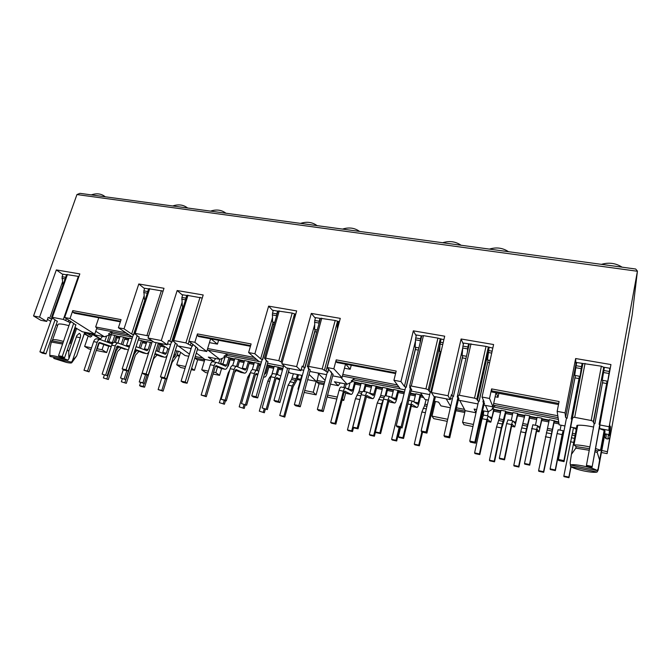 <?xml version="1.0" encoding="UTF-8"?>
<svg xmlns="http://www.w3.org/2000/svg" width="671" height="671" viewBox="0 0 671 671"><rect width="100%" height="100%" fill="white"/><g stroke="black" fill="none" stroke-linecap="round" stroke-linejoin="round"><path stroke-width="1.01" d="M160.461 376.867L162.424 378.108L166.442 378.947L164.496 377.706L160.461 376.867L171.365 342.193L171.843 342.285L168.538 340.457L167.18 344.768L161.283 340.549L148.014 337.999L164.001 288.287L138.796 283.984L124.018 328.815L118.398 327.742L121.082 319.639L72.77 310.606L70.027 318.524L94.754 334.183L82.323 331.759L74.942 327.557M68.945 325.636L64.198 324.504C60.7 323.85 58.637 323.808 58 324.378L52.556 339.962M75.597 327.792L70.187 343.527L69.532 343.292M63.493 341.388L58.729 340.239C55.383 339.585 53.345 339.476 52.615 339.92L51.793 340.834L62.999 342.814M593.575 427.041C587.184 425.64 581.908 425.045 577.739 425.255L573.982 444.94C577.395 444.848 581.791 445.334 587.167 446.383L589.868 446.97M595.529 448.48L600.528 450.283L604.168 430.379L599.211 428.551M573.982 444.94L576.121 446.609L589.541 448.714M595.219 450.199L597.534 450.929L600.528 450.283M570.316 464.298L570.585 466.521C573.017 468.064 577.446 469.541 583.845 470.941C590.27 472.233 594.682 472.61 597.081 472.065L598.138 470.161L604.194 436.284L598.188 468.66L597.123 470.581C593.701 467.645 573.462 463.443 570.409 465.003L570.124 462.822L571.44 454.326L575.835 448.144L589.247 450.266M604.915 433.776L598.138 470.161M69.474 343.46L70.187 343.527M49.78 355.823L50.04 347.553L51.365 342.051L62.579 344.038M52.036 317.735L39.916 351.847L42.307 353.139L45.93 353.894L43.556 352.602L39.916 351.847M62.487 282.005L49.696 318.289L51.575 319.027M57.287 321.451L51.852 317.626L52.372 317.324L63.334 319.421L70.405 322.776L69.969 322.684L58.536 355.714L60.86 356.997L64.55 357.76L62.235 356.486L73.651 323.397L64.659 317.5L79.832 273.919L56.339 269.91L62.193 274.053L66.555 274.8M139.115 337.236L134.259 333.202L148.668 335.953M177.186 344.575L172.917 340.826L173.772 340.574L185.917 342.898L192.367 346.236L191.881 346.135L181.095 381.153L182.982 382.386L187.075 383.233L185.196 382.009L195.966 346.924L188.895 341.178L203.196 294.972L177.169 290.535L161.283 340.549M267.88 362.072L264.483 358.205L265.716 358.18L278.8 360.688L282.189 362.525M310.187 370.224L308.199 368.379L308.886 368.094L307.301 366.433L308.635 366.4L322.172 368.991L327.825 372.288L327.28 372.187L317.358 409.436L318.691 410.602L323.246 411.549L321.929 410.384L331.826 373.059L327.18 367.532L340.298 318.373L311.31 313.424L296.641 366.601L281.845 363.757L286.299 367.851L300.91 370.677L296.641 366.601M223.049 363.959L220.616 363.481L222.126 358.406M282.81 368.849L279.086 368.127M273.994 367.138L269.113 366.19M260.7 364.554L259.224 364.269M254.141 363.279L249.411 362.357M244.328 361.367L239.673 360.47M234.598 359.48L230.01 358.591M300.709 379.274L297.454 378.629M109.088 341.497L107.427 341.17L109.482 334.988M162.969 345.557L160.755 345.12M146.655 342.386L142.705 341.614M128.74 338.897L124.915 338.159M119.883 337.178L116.117 336.448M179.635 355.404L177.144 354.917M434.456 405.636L433.382 405.427M346.228 384.055L345.246 387.813M348.534 388.702L346.177 388.232M422.688 396.049L420.7 395.655M415.575 394.665L410.325 393.642M404.345 392.476L398.566 391.352M393.449 390.363L387.637 389.23M382.529 388.241L376.8 387.125M371.684 386.127L366.047 385.037M360.939 384.038L355.387 382.965M483.204 415.248L483.883 410.971M558.8 422.504L554.254 421.623M549.13 420.625L542.009 419.241M536.884 418.243L529.872 416.884M524.747 415.886L517.836 414.544M512.711 413.546L505.909 412.22M500.784 411.231L494.082 409.922M344.827 383.787L343.854 387.536M345.716 392.896L343.753 400.436L342.378 399.06M447.716 419.283L432.015 416.121L433.718 418.612L447.247 421.346M432.015 416.121L435.42 401.493M450.35 407.742L440.956 405.888L438.608 402.122L434.347 401.283M330.493 384.156L338.209 385.674L340.281 382.898M337.312 397.073L327.591 395.118M338.209 385.674L334.426 381.749L347.159 384.24L351.973 381.849L351.201 380.994L354.456 378.385M446.215 398.834L450.652 406.441M342.831 374.46L397.4 384.944M325.108 380.356L317.76 372.967M340.86 377.438L347.159 384.24M398.876 386.949L342.411 376.062M428.392 400.117L424.969 399.455L420.549 392.845M327.272 396.318L328.32 397.324L336.8 399.035M343.753 400.436L342.101 400.109M601.501 452.506L607.104 453.638L632.199 314.858M493.806 411.189L500.507 412.489M505.64 413.495L512.443 414.821M517.567 415.819L524.479 417.161M529.604 418.167L536.624 419.534M541.749 420.532L548.87 421.916M553.994 422.915L559.002 423.896M473.416 424.458L462.579 422.277L463.971 424.726L472.954 426.538M478.868 427.729L480.042 427.972M433.105 406.618L434.179 406.827M355.085 384.147L360.637 385.229M365.745 386.228L371.382 387.326M376.498 388.324L382.227 389.44M387.343 390.438L393.156 391.57M398.272 392.569L404.043 393.692M410.031 394.858L415.29 395.882M420.407 396.88L423.678 397.517M304.156 392.443L316.1 394.85L319.086 383.72M297.27 379.3L300.407 380.398M227.805 366.047L228.257 366.14L230.128 359.799L234.263 360.604M239.346 361.594L244.001 362.499M249.084 363.489L253.814 364.412M258.897 365.41L260.373 365.695M268.794 367.331L273.667 368.287M278.759 369.276L282.483 370.006M213.068 374.041L219.551 375.349L221.564 368.572M208.362 371.13L201.736 369.796L205.552 372.522L207.809 372.975M191.235 369.629L194.464 370.283L197.677 359.748M185.599 366.542L176.725 364.764L180.742 367.515L185.028 368.379M177.027 355.295L179.3 356.469M115.462 342.537L117.039 337.756L119.53 338.243M124.563 339.224L128.387 339.971M142.353 342.696L146.303 343.46M160.411 346.211L164.496 347.008M96.238 350.438L106.664 352.552L108.803 346.119M88.086 336.305L84.638 346.437L88.849 348.945L91.038 349.39M353.273 379.333L351.973 381.849M344.466 368.211L350.187 369.302L351.252 365.217M455.877 410.727L464.768 412.48M456.171 409.427L465.062 411.18M456.532 407.817L464.5 409.385M431.461 392.552L433.894 396.444L450.258 399.614L448.06 395.747L431.461 392.552L444.697 336.188L413.336 330.837L400.939 381.581L393.936 380.247L400.344 388.937L404.982 389.834M410.971 390.992L429.683 394.607M450.484 398.633L452.346 398.993M458.276 400.134L477.945 403.942M483.833 405.083L492.95 406.844L495.986 392.795M393.936 380.247L396.2 371.071L336.205 359.857L336.205 361.686L336.959 362.533L395.588 373.554M350.187 369.302L345.775 364.194M318.599 373.814L316.855 381.992L318.524 383.611L323.95 384.684M324.68 381.933L316.829 380.39M324.278 383.451L316.855 381.992M607.104 453.638L609.746 437.895L607.968 439.019L605.947 438.616L606.19 434.883L604.764 434.607M601.853 450.551L607.255 451.642M480.327 426.681L479.857 425.75L483.128 410.82M479.857 425.75L479.329 425.649M462.579 422.277L465.179 410.652L459.727 400.419M309.054 374.418L316.184 381.338L313.256 392.233L304.684 390.505M316.1 394.85L313.256 392.233M298.57 389.272L298.008 389.163L298.486 389.583M301.782 375.366L298.008 389.163M220.616 363.481L222.436 364.881M256.716 359.547L208.052 350.17L219.836 359.346L218.645 363.288M217.538 366.987L215.852 372.631L213.621 372.187M219.551 375.349L215.852 372.631M201.736 369.796L204.873 359.438L196.318 353.038M190.983 349.054L189.901 348.241M194.783 358.037L196.93 359.597L204.378 361.073M178.385 346.018L189.423 354.103M194.464 370.283L191.638 368.304M180.591 352.325L176.725 364.764M115.924 337.027L117.039 337.756M107.427 341.17L108.878 342.093M106.664 352.552L102.067 349.742L103.795 344.575M104.902 341.271L106.664 335.978M102.067 349.742L97.253 348.769L99.216 342.923M96.758 348.878L97.773 349.088L97.253 348.769M84.638 346.437L91.558 347.83M609.746 437.895L610.056 434.145L609.796 435.588L608.245 435.286L607.968 439.019M609.796 435.588L610.535 426.58L609.083 434.59L609.83 425.12L608.874 430.346L599.681 428.568L599.807 424.953L610.945 364.563L575.643 358.54L565.049 412.858L557.156 411.357L559.144 424.835L564.94 425.968M493.68 403.439L557.802 415.752M465.179 410.652L475.957 412.774L474.129 409.067L476.704 409.57M482.6 410.719L488.278 411.826L485.46 405.393M558.079 417.63L493.311 405.15M576.272 429.037L574.896 428.761L574.829 427.897M604.831 434.615L604.697 436.905L605.947 438.616M574.896 428.761L574.435 427.821M493.277 407.431L492.564 409.159L492.229 408.354L495.408 405.552M492.564 409.159L488.278 411.826M496.339 392.854L498.008 397.316L495.123 396.771M498.863 393.332L498.008 397.316M492.95 406.844L489.52 398.465L491.6 388.903L491.902 392.023L558.498 404.546M491.424 390.816L558.717 403.439M557.156 411.357L559.102 401.518L491.6 388.903M72.77 310.606L73.03 312.309L120.562 321.224M281.845 363.757L296.657 310.925L268.626 306.144L254.871 353.751L248.614 352.56L251.122 343.946L197.433 333.915L197.584 335.676L198.683 336.548L250.442 346.278M250.635 345.632L197.584 335.676M395.764 372.866L336.205 361.686M84.429 333.462L90.333 337.127L91.734 336.205L92.338 334.418L84.621 332.908M90.333 337.127L84.269 333.94M100.491 339.123L92.363 334.426M188.761 356.276L185.037 355.538L179.342 351.428L175.29 350.639M98.763 317.777L95.651 326.987L125.829 332.782M95.651 326.987L96.909 327.8L94.754 334.183M95.743 331.239L104.391 336.775L93.915 334.728L100.558 338.922L102.529 336.414M129 334.938L96.607 328.689M159.857 343.351L169.092 349.423M120.361 321.837L74.406 313.198L73.03 312.309M112.04 331.851L111.369 333.848L109.918 334.837L108.517 333.923L111.847 331.625M109.918 334.837L104.391 336.775M100.34 339.585L100.558 338.922M84.848 332.246L76.687 355.898L84.756 332.229M87.314 333.437L91.734 336.205M53.881 357.24L53.806 358.431L66.597 362.457C69.616 363.07 71.336 363.17 71.747 362.751L71.47 362.13L72.476 360.604L76.687 355.898M71.47 362.13L53.806 358.431M72.476 360.604L80.285 337.731C80.889 335.408 80.554 333.948 79.295 333.336L76.813 335.617L68.928 358.633L68.744 351.378L76.687 328.245M67.905 360.168C61.338 357.232 49.428 354.439 49.763 355.898L50.149 356.46L67.905 360.168L68.928 358.633M67.326 349.708L68.744 351.378M51.793 340.834L51.365 342.051M194.808 357.953L204.73 359.908M195.253 356.527L203.011 358.046M209.444 342.621L217.429 344.131L210.946 338.855M218.587 340.289L217.429 344.131M207.658 348.501L254.292 357.458M226.882 354.137L226.295 356.108L225.053 357.198L223.938 356.309L227.243 353.869M222.671 364.982L225.053 357.198L219.836 359.346L208.32 357.098L213.68 361.174L215.701 358.54M316.184 381.338L307.628 379.66M204.873 359.438L213.68 361.174M302.336 375.475L290.132 373.093L288.488 371.591M283.355 366.894L282.541 366.156M484.118 403.774L484.563 403.858L483.976 402.533L482.944 401.988L484.101 401.761L482.046 397.039L493.596 344.533L461.103 338.989L448.06 395.747M458.57 398.842L459.039 398.935L458.318 397.593L457.261 397.039L458.352 396.813L457.588 395.303L459.35 395.261L474.531 398.163L476.821 399.077L477.467 400.478L479.136 401.392L488.236 360.126M474.531 398.163L486.03 346.387L462.78 342.956L461.103 338.989M462.596 348.559L451.843 395.555L451.382 394.724L450.258 399.614M411.273 389.725L411.793 389.826L410.837 388.459L409.738 387.897L410.702 387.653L409.671 386.093L411.281 386.051L425.926 388.861L428.241 389.767L429.146 391.201L430.883 392.107L440.394 351.671M421.841 335.919L423.443 335.634L437.937 338.117L443.867 339.711M594.934 451.751L597.249 452.472L599.606 460.096L604.957 430.824L604.168 430.379M598.188 468.66L599.606 460.096M570.409 465.003L597.123 470.581M597.081 472.065L570.585 466.521M576.121 446.609L575.835 448.144M597.249 452.472L597.534 450.929M632.166 315.144L637.433 271.101L635.697 269.021L79.916 193.34L76.955 194.556L637.408 271.26L609.151 426.756L599.807 424.953M608.874 430.346L609.151 426.756M609.083 434.59L604.789 433.751L604.957 430.824M577.739 425.255L576.968 425.397L571.44 454.326M576.431 428.215L570.702 427.091M566.408 418.394L566.282 419.048M571.927 420.709L572.17 419.501L571.214 418.914L572.64 418.771L572.531 417.387L574.686 417.345L591.185 420.507L593.407 421.422L593.407 422.755L594.892 423.661L602.935 380.39M591.185 420.507L601.35 366.198L575.861 362.415L575.643 358.54M593.944 424.953L594.17 423.736L593.961 424.961M599.832 424.827L599.102 424.29L607.079 381.128L599.102 424.29L599.966 424.097M47.456 319.388L50.66 321.325M56.163 324.655L57.597 325.527M56.339 269.91L39.555 317.123L33.55 315.966L40.788 320.285L46.735 321.434L48.169 317.358L49.696 318.289M33.55 315.966L76.955 194.556M66.639 274.548L78.943 276.477M75.815 325.024L73.651 323.397M39.555 317.123L46.735 321.434M138.796 283.984L143.913 288.111L148.702 288.933M148.769 288.706L163.087 291.13M197.433 333.915L194.85 342.311L206.752 351.503L210.602 338.788M118.398 327.742L132.539 337.152M138.754 338.352L152.242 340.96M167.448 343.904L170.635 344.517M176.834 345.716L191.16 348.484M197.341 349.683L206.752 351.503M186.974 295.299L202.248 298.041M197.693 348.534L195.966 346.924M148.014 337.999L154.053 342.227L167.18 344.768M186.915 295.508L181.933 294.644L177.169 290.535M277.928 311.159L272.476 310.22L268.626 306.144M277.979 310.992L292.195 313.08L295.735 314.221M336.205 359.857L333.831 368.798L341.992 377.656L345.531 364.143M248.614 352.56L259.123 361.627L261.413 362.072M267.544 363.254L283.506 366.341M301.162 369.755L303.77 370.258M309.859 371.44L326.618 374.678M332.69 375.852L341.992 377.656M307.301 366.433L320.428 318.289L335.19 320.47L339.4 321.736M333.009 374.628L331.826 373.059M294.359 404.663L295.794 405.838L300.264 406.769L298.855 405.594L294.359 404.663L304.441 367.792L304.978 367.893L302.168 366.089L300.91 370.677M70.027 318.524L64.659 317.5M194.85 342.311L188.895 341.178M333.831 368.798L327.18 367.532M489.52 398.465L482.046 397.039M311.31 313.424L314.707 317.492L320.386 318.465M421.791 335.911L415.592 334.846L413.336 330.837M440.26 351.654L430.79 391.956M400.939 381.581L404.412 386.446L406.19 387.36L415.894 347.343M406.081 387.201L415.752 347.318M404.412 386.446L415.357 341.422M486.03 346.387L492.799 348.123M451.843 395.555L453.47 396.318L462.755 355.622M453.47 396.318L462.864 355.647M488.144 360.109L479.069 401.241M479.136 401.392L478.532 401.275L469.75 441.065L470.379 442.139L475.487 443.195L474.883 442.13L483.623 402.256M453.554 396.469L452.95 396.36L443.967 435.714L444.714 436.804L449.729 437.844L449 436.762L443.967 435.714M430.883 392.107L430.296 391.998L421.128 430.975L421.992 432.074L426.924 433.105L426.085 432.007L434.372 396.536M406.19 387.36L405.611 387.251L396.251 425.817L397.232 426.932L402.072 427.939L401.115 426.823L396.251 425.817M601.35 366.198L603.531 367.171L610.258 368.329M68.257 321.854L68.853 320.134M124.018 328.815L131.65 334.041L144.055 296.079M131.65 334.041L133.747 334.955L133.277 334.863L122.164 368.924L124.278 370.182L128.169 370.988L126.073 369.738L122.164 368.924M190.338 345.313L191.092 342.856M169.788 341.363L182 302.596M281.166 361.577L294.51 314.011L295.165 314.741M254.871 353.751L260.667 358.826L262.621 359.748L262.109 359.648L251.742 395.823L253.353 397.014L257.681 397.92L256.087 396.72L251.742 395.823M338.125 322.231L337.488 321.409L324.521 369.889M325.947 371.373L337.303 328.815M303.066 366.97L314.556 325.041M260.667 358.826L272.384 317.97M429.146 391.201L439.983 345.204M428.241 389.767L440.201 339.073L440.78 340.264M488.949 348.174L489.042 347.477M477.467 400.478L488.169 352.065M488.798 348.878L488.27 347.343L476.821 399.077M565.049 412.858L565.569 417.412L567.087 418.167L575.366 375.525M567.087 418.167L575.408 375.534M565.569 417.412L575.961 364.051L576.355 364.37M571.231 418.88L579.459 376.246L571.214 418.914M582.017 365.754L582.545 365.393M576.246 362.483L575.961 364.051L576.397 364.127M582.134 365.116L582.587 365.2M602.91 380.39L594.892 423.51M594.892 423.661L594.229 423.527L586.454 465.297L586.488 466.278L592.04 467.435L599.757 424.592M567.104 418.31L566.45 418.184L558.423 459.476L558.607 460.482L564.051 461.614L563.9 460.608L558.423 459.476M593.407 422.755L603.464 368.798L604.076 368.907M603.606 367.188L603.464 368.798L604.009 369.285M603.464 368.798L593.407 421.422M51.868 319.203L52.321 317.911M70.405 322.776L70.874 321.409M133.747 334.955L134.284 333.302M171.843 342.285L183.175 306.228M192.367 346.236L192.971 344.29M262.621 359.748L273.382 322.164M304.978 367.893L315.437 329.595M327.825 372.288L328.673 369.109M70.136 322.6L70.606 321.241M133.495 334.779L145.028 299.492M171.608 342.109L182.923 306.186M192.149 346.068L192.753 344.122M262.428 359.581L273.172 322.13M304.81 367.725L315.253 329.562M327.674 372.128L328.522 368.949M500.885 410.736L494.024 409.402L493.806 408.865L491.96 417.412L489.26 416.876M488.329 411.793L487.456 415.835M487.02 421.405L490.803 422.176L494.183 409.436M479.43 453.923L474.598 452.9L475.001 453.588L479.815 454.603L479.43 453.923L486.869 419.652L488.262 415.995L491.424 418.838L491.96 417.412M483.539 415.081L482.072 418.704L474.598 452.9M479.815 454.603L487.624 419.417M490.753 422.151L487.632 419.425M570.853 466.706L568.874 477.106L563.85 476.033L563.95 476.636L568.958 477.71L568.874 477.106M568.958 477.71L571.029 466.815M573.52 427.645L563.85 476.033M563.774 431.948L563.154 430.748L562.122 434.59L557.056 433.583L558.138 429.775M550.128 468.878L550.279 469.524L555.37 470.606L555.236 469.96L550.128 468.878L557.056 433.583M555.236 469.96L562.122 434.59M555.37 470.606L562.231 435.353L562.516 434.271L563.112 435.378M560.092 430.145L561.057 425.213M494.535 461.841L494.208 461.195L489.444 460.18L489.796 460.826L494.535 461.841L501.589 428.635L504.147 420.524L506.009 411.734M512.812 413.051L505.867 411.7L505.674 411.172L501.279 427.888L494.208 461.195M501.279 427.888L496.557 426.941L489.444 460.18M496.557 426.941L499.157 418.83L503.846 419.761M505.674 411.172L500.985 410.266L499.157 418.83M558.725 421.967L549.323 419.643L538.603 470.656L538.788 471.277L543.703 472.325L543.535 471.705L538.603 470.656M554.171 420.583L552.032 431.067L547.167 430.103M543.535 471.705L552.032 431.067M543.703 472.325L554.355 421.12M514.724 426.941L511.579 426.311L514.724 426.941L517.937 414.049M514.682 426.915L512.141 424.282L511.78 425.322L504.55 459.845L504.24 459.174L499.316 458.134L506.613 423.577L507.964 419.895M499.316 458.134L499.643 458.805L504.55 459.845M504.24 459.174L511.503 424.542L506.613 423.577M524.848 415.391L517.811 414.024L517.643 413.495L515.345 423.569L512.778 420.826L511.503 424.542M511.243 420.516L512.912 412.581L517.643 413.495M539.065 431.788L536.574 431.294L539.065 431.788L542.109 418.746M539.031 431.763L537.102 429.23L536.775 430.296L529.721 465.171L529.503 464.517L524.496 463.46L532.824 424.793M524.496 463.46L524.73 464.114L529.721 465.171M529.503 464.517L536.582 429.524L531.608 428.534M549.23 420.121L542 418.721L541.891 418.201L539.685 428.383L537.739 425.741L536.582 429.524M535.458 425.288L537.085 417.27L541.891 418.201M518.901 467.033L518.649 466.404L513.801 465.372L514.078 466.001L518.901 467.033L525.787 433.491L529.973 416.389M536.985 417.748L529.855 416.364L529.713 415.835L525.561 432.753L518.649 466.404M525.561 432.753L520.746 431.788L513.801 465.372M520.746 431.788L524.948 414.913L529.713 415.835M493.747 407.012L558.339 419.4M494.351 406.483L494.301 407.02M493.806 408.865L492.791 408.673M592.04 466.454L586.454 465.297M563.9 460.608L571.877 419.232M576.095 365.712L574.703 375.408L580.088 376.356L581.497 366.651L576.095 365.712L576.708 362.558M604.37 367.314L602.248 380.272L607.733 381.237L609.88 368.262M581.623 368.035L582.436 363.548M582.109 363.489L581.497 366.651M610.056 368.295L609.243 372.833M622.084 267.167C615.735 263.116 608.849 262.185 601.417 264.357M572.162 419.501L564.051 461.614M599.79 425.406L592.04 467.435M508.492 251.7C502.755 247.859 496.397 246.995 489.419 249.1M474.883 442.13L469.75 441.065M449 436.762L457.949 397.316M467.368 352.225L467.905 346.982L462.923 346.119L462.109 355.513L466.446 356.276M489.1 347.486L487.49 360L490.09 360.453M462.923 346.119L463.611 343.099M468.593 343.963L467.905 346.982M458.696 398.289L449.729 437.844M484.252 403.154L475.487 443.195M359.597 231.428C354.624 227.855 348.928 227.075 342.512 229.096M321.929 410.384L317.358 409.436M298.855 405.594L308.903 368.647M318.968 323.64L319.203 321.233L314.749 320.461L314.624 329.453L317.257 329.922M338.31 321.552L337.295 326.232L337.303 329.595M314.749 320.461L315.529 317.626M319.983 318.398L319.203 321.233M310.296 369.847L300.264 406.769M333.118 374.233L323.246 411.549M225.917 213.219C221.581 209.88 216.448 209.184 210.526 211.122M185.196 382.009L181.095 381.153M164.496 377.706L175.374 342.965M185.682 299.409L185.901 298.142L181.891 297.446L182.311 306.077L183.527 306.286M181.891 297.446L182.73 294.787M186.739 295.475L185.901 298.142M177.287 344.257L166.442 378.947M197.794 348.207L187.075 383.233M105.23 196.788L105.188 196.746C101.396 193.651 96.767 193.03 91.298 194.884M62.235 356.486L58.536 355.714M43.556 352.602L55.056 319.824M65.666 277.324L62.084 276.704L62.948 284.99M62.084 276.704L62.973 274.187M57.387 321.174L45.93 353.894M75.915 324.739L64.55 357.76M426.085 432.007L421.128 430.975M401.115 426.823L410.434 388.173M420.138 342.73L420.507 338.771L415.701 337.941L415.114 347.209L418.897 347.88M441.032 339.216L440.042 344.097L439.622 351.537L441.032 351.789M415.701 337.941L416.414 334.988M421.229 335.81L420.507 338.771M461.061 245.242C455.575 241.485 449.427 240.646 442.634 242.734M411.39 389.247L402.072 427.939M435.412 396.737L426.924 433.105M289.369 368.446L279.899 402.533L278.398 401.35L287.649 368.111M283.741 365.502L273.978 400.436L275.496 401.619L279.899 402.533M278.398 401.35L273.978 400.436M256.087 396.72L266.421 360.478M276.586 315.882L276.804 313.885L272.493 313.139L272.543 322.021L274.716 322.407M295.324 314.154L294.317 319.253M272.493 313.139L273.29 310.363M277.601 311.101L276.804 313.885M317.098 225.632C312.325 222.135 306.815 221.388 300.558 223.384M267.981 361.711L257.681 397.92M158.356 343.057L148.148 375.139L146.127 373.898L156.1 342.621M152.392 341.069L142.151 373.068L144.19 374.317L148.148 375.139M146.127 373.898L142.151 373.068M126.073 369.738L137.169 335.617M147.545 292.472L147.737 291.533L143.854 290.862L144.424 299.383L145.246 299.526M143.854 290.862L144.71 288.245M148.593 288.916L147.737 291.533M187.62 208.002C183.451 204.73 178.478 204.051 172.699 205.972M139.216 336.926L128.169 370.988M353.147 379.828L400.268 388.836M353.944 378.796L353.936 379.878M361.057 383.577L352.317 381.413M371.801 385.666L361.174 383.133L359.111 391.201L355.462 398.666L347.452 429.935L348.241 430.639L352.51 431.554L353.483 427.737M382.638 387.771L371.919 385.221L369.822 393.5M393.567 389.893L382.755 387.318L380.725 395.471L377.228 403.028L369.344 434.598L370.073 435.294L374.418 436.225L375.466 431.981M404.454 392.007L393.676 389.44L391.654 397.66M415.693 394.187L410.442 393.172M422.311 395.479L415.802 393.734L413.856 401.862M226.521 355.336L259.006 361.526M227.108 353.961L227.209 355.378M234.724 359.044L225.498 356.804M244.454 360.931L234.85 358.624L232.652 365.628C231.705 365.569 230.874 366.592 230.178 368.715L221.162 399.295L225.137 400.134L234.137 369.495L230.178 368.715M254.267 362.835L244.58 360.512L242.114 368.773M260.826 364.11L254.393 362.415L252.304 369.654M274.12 366.693L267.083 364.873M282.936 368.404L274.238 366.265L271.747 374.854M111.612 333.118L132.002 336.968M112.015 331.659L112.208 333.143M111.235 335.055L109.952 334.812M120.025 336.767L111.361 334.661L108.551 342.621M128.882 338.486L120.151 336.364L117.953 343.032M132.036 338.67L129.008 338.083L126.24 346.093M146.79 341.967L138.26 339.878M151.797 342.94L146.924 341.556L144.198 349.616M162.097 344.936L158.138 343.737M354.699 381.874L352.627 389.926L348.434 389.096L350.061 382.797M347.159 393.558L351.21 394.389C351.981 394.38 352.703 393.172 353.382 390.748L355.504 382.504M335.005 423.376L330.669 422.462L331.533 423.208L335.861 424.122L335.005 423.376L343.393 391.176C344.022 388.954 344.701 387.838 345.414 387.846L351.814 391.21L352.627 389.926M341.22 387.041L341.128 386.999C340.398 386.991 339.719 388.098 339.081 390.321L330.669 422.462M335.861 424.122L344.206 392.023L344.793 391.101L351.126 394.347M346.924 393.516L344.181 392.116M421.874 431.923L418.771 445.125L414.267 444.168L414.854 444.848L419.35 445.804L418.771 445.125M419.35 445.804L422.545 432.191M426.11 399.673L424.491 405.821L421.874 411.977L414.267 444.168M402.927 437.744L398.356 436.779L399.019 437.492L403.565 438.457L402.927 437.744L410.887 404.571C411.474 402.273 412.061 401.115 412.623 401.09L417.563 404.219L418.226 402.868L414.175 402.063M398.356 436.779L400.57 427.62M403.565 438.457L411.491 405.393L412.002 404.428L416.934 407.473C417.538 407.431 418.159 406.165 418.796 403.665L420.809 395.185M412.631 406.592L411.373 405.905M420.197 394.59L418.226 402.868M352.51 431.554L351.73 430.841L347.452 429.935M360.486 397.19L351.73 430.841M364.387 391.587L366.173 384.575M365.393 383.955L363.497 391.411M402.223 401.199L399.362 407.465L391.612 439.346L392.275 440.033L396.687 440.973L396.041 440.285L391.612 439.346M399.178 427.335L396.041 440.285M396.687 440.973L399.941 427.494M368.622 397.836L366.198 396.611M368.404 397.794L372.757 398.675C373.47 398.658 374.166 397.433 374.829 394.984L376.917 386.655M372.673 398.641L366.794 395.454L358.037 428.819L357.257 428.081L352.845 427.15L361.124 394.699C361.744 392.451 362.399 391.327 363.078 391.327L363.162 391.361M352.845 427.15L353.642 427.888L358.037 428.819M357.257 428.081L365.502 395.571L361.124 394.699M376.171 386.043L373.395 395.487L367.44 392.183C366.769 392.191 366.131 393.315 365.502 395.571M390.447 402.181L388.593 401.199M390.237 402.139L394.657 403.036C395.32 403.011 395.982 401.761 396.628 399.287L398.683 390.883M394.582 403.003L389.197 399.899L380.608 433.6L379.895 432.87L375.408 431.923L383.544 399.144C384.156 396.88 384.768 395.739 385.397 395.722L385.481 395.756M375.408 431.923L376.137 432.652L380.608 433.6M379.895 432.87L387.997 400.033L383.544 399.144M398.004 390.279L395.294 399.815L389.843 396.603C389.222 396.611 388.61 397.76 387.997 400.033M374.418 436.225L373.697 435.529L369.344 434.598M383.476 399.396L381.556 403.892L373.697 435.529M387.754 388.761L386.001 395.84M387.041 388.157L385.162 395.756M228.987 357.484L226.731 365.091L222.931 364.336M221.514 368.547L225.12 369.285C226.177 369.344 227.083 368.236 227.838 365.947L230.136 358.155M205.066 395.89L201.157 395.06L206.282 396.687L205.066 395.89L214.175 365.536C214.879 363.439 215.718 362.415 216.699 362.483L225.716 366.265L226.731 365.091M212.959 361.761L212.824 361.719C211.835 361.652 210.988 362.667 210.283 364.764L201.157 395.06M206.282 396.687L215.349 366.416L216.096 365.569L224.995 369.243M221.195 368.48L215.45 366.131M297.438 374.519L296.255 378.805L292.187 385.984L288.144 385.171L279.748 415.508L284.781 417.11L293.126 386.806L297.178 379.643L298.52 374.728M292.187 385.984L283.808 416.372L279.748 415.508M284.781 417.11L283.808 416.372M293.42 373.73L291.558 379.509L288.144 385.171M280.805 376.012L277.349 374.435C276.486 374.393 275.722 375.458 275.043 377.614L270.958 376.8C271.638 374.644 272.409 373.588 273.273 373.63L273.391 373.672M262.16 407.968L267.318 409.612L262.16 407.968L270.958 376.8M266.27 408.84L275.043 377.614M267.318 409.612L276.058 378.478L276.704 377.588L279.958 379.048M279.706 379.945L276.1 378.335M286.249 379.677L288.664 371.751M234.674 372.363L236.309 370.535M224.424 404.236L219.417 402.659L224.424 404.236L225.448 400.746M224.173 400.47L223.284 403.481M228.828 373.286L228.123 373.143L219.417 402.659M228.123 373.143L229.834 369.813M237.786 366.911L239.799 360.025M238.675 359.362L236.603 366.408C235.647 366.349 234.833 367.381 234.137 369.495M271.57 375.19L269.448 377.698L267.821 381.103L259.316 411.155L264.34 412.749L259.316 411.155M264.173 408.941L263.309 412.011M264.34 412.749L265.339 409.193M279.211 367.683L277.316 374.426L273.273 373.63M278.188 367.029L276.167 374.2M240.956 372.413L235.345 370.124M240.637 372.355L244.63 373.168C245.636 373.219 246.517 372.095 247.255 369.78L249.537 361.921M244.504 373.126L235.949 369.503L235.261 370.375L226.295 400.923L225.137 400.134M221.162 399.295L226.295 400.923M248.429 361.258L246.207 368.933L245.267 370.132L236.72 366.45L232.652 365.628M264.441 377.11L263.644 376.951L264.441 377.11C265.406 377.152 266.253 376.012 266.991 373.68L269.239 365.745M257.681 375.106L255.559 374.192M264.324 377.068L263.695 376.792M257.916 374.275L256.163 373.512L255.492 374.393L246.634 405.234L241.493 403.598L250.409 372.724C251.088 370.593 251.893 369.545 252.799 369.595L252.917 369.637M241.493 403.598L246.634 405.234M245.536 404.454L254.426 373.521L250.409 372.724M258.78 371.256L256.808 370.384C255.903 370.342 255.106 371.382 254.426 373.521M268.19 365.091L265.993 372.833L265.079 374.057L264.542 373.822M255.24 375.265L255.953 374.359M244.219 408.463L239.203 406.869L244.219 408.463L245.234 404.932M244.009 404.672L243.137 407.708M249.075 377.345L247.817 377.094L239.203 406.869M247.817 377.094L250.409 372.707M259.35 363.825L257.396 370.635M258.276 363.162L256.23 370.275M114.816 335.332L112.426 342.537L108.97 341.858M114.162 342.344L116.251 336.028M87.54 371.029L83.992 370.283L89.042 371.86L87.54 371.029L97.186 342.319C97.949 340.331 98.922 339.4 100.122 339.518L111.302 343.636L112.426 342.537M96.758 338.872L96.599 338.821C95.399 338.704 94.418 339.635 93.655 341.614L83.992 370.283M89.042 371.86L98.654 343.225L99.518 342.453L111.285 346.488M107.444 345.833L98.863 342.797M161.854 377.748L158.13 389.599L163.103 391.159L172.053 362.516L176.85 355.873L178.301 351.227M176.884 350.95L174.821 356.402L173.571 356.158M172.95 358.138L174.821 356.402M165.452 378.738L161.812 390.388L158.13 389.599M163.103 391.159L161.812 390.388M155.932 350.656L165.334 354.322L166.383 353.181L162.768 352.468L164.588 346.697M162.424 353.189L162.768 352.468M148.996 351.696L139.249 381.967L142.965 382.755L145.565 374.603M139.249 381.967L144.34 383.569L142.965 382.755M144.34 383.569L147.092 374.921M161.292 356.553L154.833 354.162M160.931 356.486L164.546 357.207L155.018 353.55M164.546 357.207L164.689 357.249C165.804 357.358 166.752 356.385 167.549 354.33M167.725 348.92L166.383 353.181M108.325 379.484L103.384 377.941L108.325 379.484L117.517 351.57L121.048 347.922M118.692 347.05L116.125 350.698L106.899 378.687M104.324 375.097L103.384 377.941M122.743 344.777L125.049 337.739M123.632 337.043L121.266 344.223M144.148 383.527L143.225 386.429L139.602 385.657L140.944 386.437L144.567 387.209L143.225 386.429M140.533 382.73L139.602 385.657M144.567 387.209L153.6 358.809L157.039 355.001M160.889 344.701L158.666 351.721M159.564 344.013L157.282 351.185M125.125 349.356L116.922 346.404M128.253 349.977L117.526 346.018L116.72 346.815L107.192 375.701L102.126 374.116L111.713 345.196C112.468 343.2 113.424 342.26 114.598 342.369L114.749 342.411M102.126 374.116L107.192 375.701M105.724 374.879L115.303 345.909L111.713 345.196M129.277 347.133L118.171 343.074C117.006 342.965 116.049 343.913 115.303 345.909M143.074 352.929L135.248 350.069M142.697 352.854L146.412 353.609C147.444 353.734 148.366 352.921 149.163 351.159M146.261 353.567L135.903 349.666L135.072 350.463L125.62 379.601L120.545 378.008L123.288 369.587M120.545 378.008L125.62 379.601M124.202 378.788L126.827 370.711M150.48 342.252L148.123 349.583L147.05 350.707L136.054 346.672M126.307 383.317L121.35 381.765L126.307 383.317L135.416 355.16L138.905 351.436M136.624 350.581L134.074 354.296L124.923 382.529M122.281 378.897L121.35 381.765M142.839 341.195L140.566 348.224M141.464 340.499L139.14 347.679M76.36 336.951L80.285 337.731M459.35 395.261L471.008 343.804M423.443 335.634L411.281 386.051M437.937 338.117L425.926 388.861M574.686 417.345L585.045 363.397M52.372 317.324L67.452 274.464M63.334 319.421L78.348 276.335M65.733 320.285L66.337 318.557M135.206 333.185L149.734 288.605M146.974 335.441L161.417 290.61M188.014 295.181L173.772 340.574M200.075 297.253L185.917 342.898M189.063 341.304L188.299 343.778M279.22 310.849L265.716 358.18M292.195 313.08L278.8 360.688M308.635 366.4L321.77 318.163M322.172 368.991L335.19 320.47M416.188 335.911L415.592 334.846M463.342 344.29L462.78 342.956M572.539 417.362L582.889 363.623M62.193 274.053L62.856 274.523M144.584 288.647L143.913 288.111M182.596 295.223L181.933 294.644M315.353 318.255L314.707 317.492M273.131 310.916L272.476 310.22M575.961 364.051L575.861 362.415M486.869 419.652L482.072 418.704M575.022 435.613L572.053 435.026M572.438 433.29L575.349 433.86M574.493 438.381L571.315 437.744M573.722 442.407L570.434 441.744M562.038 436.343L562.885 436.511L562.03 436.36M502.353 424.03L497.639 423.091M503.384 421.438L498.687 420.507M547.586 428.383L552.443 429.348M551.21 433.743L546.32 432.778M550.27 437.702L545.372 436.72M515.84 422.126L513.592 421.682M540.13 426.915L538.36 426.563M526.567 428.844L521.77 427.888M527.498 426.211L522.717 425.263M523.162 423.569L527.934 424.508M602.499 382.772L606.634 383.51M574.955 377.882L578.989 378.603M575.76 367.7L581.17 368.639M603.439 372.506L608.949 373.47M603.783 370.509L609.293 371.466M487.742 362.399L489.587 362.726M462.353 357.895L465.934 358.524M462.629 348.023L467.612 348.886M488.127 352.46L491.709 353.08M488.429 350.53L492.128 351.176M314.867 331.709L316.687 332.028M314.514 322.265L318.968 323.045M337.295 326.232L338.167 326.383M337.547 324.403L338.637 324.596M181.69 299.174L185.548 299.845M61.917 278.339L65.112 278.893M439.866 353.902L440.512 354.011M415.357 349.549L418.368 350.077M415.424 339.811L420.239 340.65M440.042 344.097L442.726 344.558M440.327 342.202L443.162 342.696M272.787 324.236L274.129 324.47M272.267 314.917L276.578 315.672M143.669 292.556L147.31 293.193M343.393 391.176L339.081 390.321M426.932 406.307L424.491 405.821M425.045 404.21L427.318 404.663M426.32 408.899L423.149 408.27M425.431 412.69L421.874 411.977M410.887 404.571L407.842 403.967M412.447 406.559L416.859 407.44M359.715 399.513L355.462 398.666M360.822 395.873L356.897 395.093M361.535 393.357L358.482 392.753M359.111 391.201L362.29 391.83M401.552 403.976L400.696 403.808M400.646 407.716L399.362 407.465M374.133 394.171L369.872 393.323M395.999 398.482L391.663 397.626M381.556 403.892L377.228 403.028M382.931 400.268L378.612 399.413M383.938 397.794L380.121 397.039M380.725 395.471L384.668 396.242M214.175 365.536L210.283 364.764M295.567 380.306L291.558 379.509M292.246 378.008L296.255 378.805M293.764 382.529L289.729 381.732M270.639 377.932L269.448 377.698M269.641 381.464L267.821 381.103M246.207 368.933L242.348 368.169M265.993 372.833L264.877 372.615M250.082 373.839L249.486 373.722M97.186 342.319L93.655 341.614M107.041 345.758L110.505 346.446M174.024 354.691L175.617 355.001M116.125 350.698L115.487 350.572M118.054 347.578L116.569 347.284M129.671 345.942L126.634 345.339M148.123 349.583L144.567 348.878M135.97 351.143L134.921 350.933M71.78 362.684L76.737 355.84M637.433 271.101L632.183 314.993M66.647 274.531L51.575 317.333M148.777 288.681L134.259 333.202M186.983 295.274L172.749 340.591M277.987 310.967L264.483 358.205M421.816 335.785L409.662 386.093M469.247 343.971L457.588 395.303M582.898 363.59L572.522 417.387M409.981 386.622L409.704 387.779M483.338 400.008L482.927 401.895M457.597 395.378L457.245 396.947M195.211 346.001L195.076 346.429M265.758 359.438L265.599 360.017M331.248 371.851L331.046 372.623M308.299 367.507L308.106 368.203M488.262 415.995L483.489 415.047M490.803 422.176L487.02 421.422M563.154 430.748L558.121 429.759M512.778 420.826L507.922 419.861M537.739 425.741L532.791 424.768M345.414 387.846L341.128 386.999M351.21 394.389L347.016 393.55M412.623 401.09L408.723 400.319M416.934 407.473L412.514 406.592M372.757 398.675L368.488 397.828M367.44 392.183L363.078 391.327M394.657 403.036L390.321 402.172M389.843 396.603L385.397 395.722M216.699 362.483L212.824 361.719M225.12 369.285L221.321 368.522M244.63 373.168L240.763 372.397M256.808 370.384L252.799 369.595M100.122 339.518L96.599 338.821M110.665 346.496L107.201 345.8M164.689 357.249L161.074 356.527M118.171 343.074L114.598 342.369M146.412 353.609L142.848 352.896M136.507 346.681L136.079 346.597"/></g></svg>
